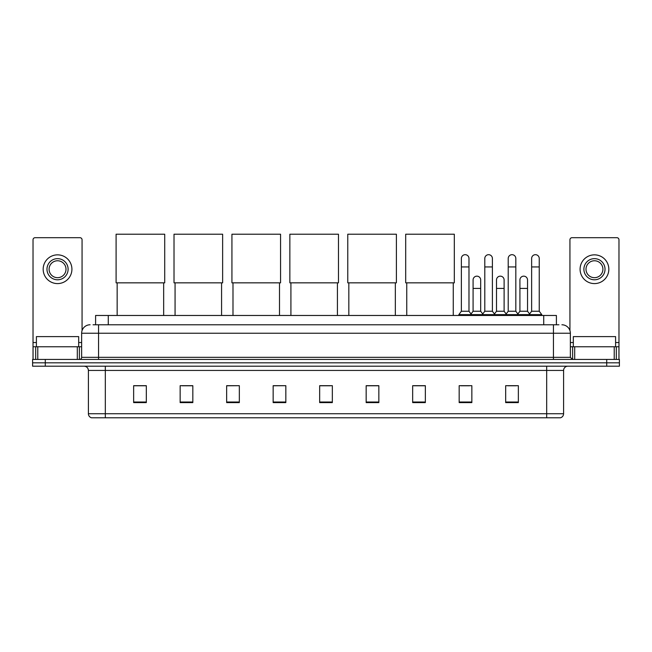 <?xml version="1.0" encoding="UTF-8"?>
<svg xmlns="http://www.w3.org/2000/svg" width="652" height="652" viewBox="0 0 652 652"><rect width="100%" height="100%" fill="white"/><g stroke="black" fill="none" stroke-linecap="round" stroke-linejoin="round"><path stroke-width="0.98" d="M95.599 324.777L95.599 315.47L556.4 315.47L556.4 324.777M93.252 324.777L558.943 324.777M93.057 324.777L98.55 324.777L98.55 333.229L81.639 333.229L81.639 357.329A2.111 2.111 0 0 1 79.528 359.439M90.098 324.777A8.452 8.452 0 0 0 81.639 333.229M561.902 324.777A8.452 8.452 0 0 1 570.361 333.229L570.361 357.329L572.472 359.439M45.281 359.439L32.6 359.439L32.6 362.822L45.281 362.822L32.6 362.822L32.6 366.204L45.281 366.204L45.281 362.822L606.719 362.822L45.281 362.822L45.281 359.439L606.719 359.439L606.719 362.822L619.4 362.822L606.719 362.822L606.719 366.204L45.281 366.204M606.719 366.204L619.4 366.204L619.4 359.439L606.719 359.439M563.597 413.727C563.475 415.748 562.464 417.101 560.549 417.785L546.686 417.785L546.686 413.727L563.597 413.727L563.597 370.434A4.23 4.23 0 0 1 567.819 366.204M546.686 417.785L91.451 417.785A4.23 4.23 0 0 1 88.403 413.727L88.403 370.434C88.159 367.867 86.749 366.457 84.181 366.204M518.356 402.602L518.356 385.691L505.675 385.691L505.675 402.602L518.356 402.602M471.852 402.602L471.852 385.691L459.171 385.691L459.171 402.602L471.852 402.602M425.348 402.602L425.348 385.691L412.667 385.691L412.667 402.602L425.348 402.602M378.845 402.602L378.845 385.691L366.163 385.691L366.163 402.602L378.845 402.602M146.325 402.602L146.325 385.691L133.644 385.691L133.644 402.602L146.325 402.602M192.829 402.602L192.829 385.691L180.148 385.691L180.148 402.602L192.829 402.602M239.333 402.602L239.333 385.691L226.651 385.691L226.651 402.602L239.333 402.602M285.837 402.602L285.837 385.691L273.155 385.691L273.155 402.602L285.837 402.602M332.341 402.602L332.341 385.691L319.659 385.691L319.659 402.602L332.341 402.602M413.727 385.78L425.348 385.78M460.948 385.78L469.399 385.78M507.786 385.78L516.245 385.78M285.837 385.691L273.155 385.78L285.837 385.691M239.333 385.691L226.651 385.78L239.333 385.691M182.047 385.78L192.829 385.78M319.659 385.78L330.442 385.78M146.325 385.78L133.644 385.78M378.845 385.78L366.163 385.78M78.68 346.758L78.68 336.611L36.406 336.611L36.406 346.758M77.311 359.439L77.311 346.758L37.775 346.758L37.775 359.439M82.062 330.588L82.062 239.797A2.111 2.111 0 0 0 79.951 237.687L35.135 237.687A2.111 2.111 0 0 0 33.024 239.797L33.024 346.758L37.775 346.758M77.311 346.758L81.639 346.758M33.024 359.439L33.024 346.758M57.547 258.657A10.571 10.571 0 0 0 46.977 269.219A10.571 10.571 0 0 0 57.547 279.789A10.571 10.571 0 0 0 68.11 269.219A10.571 10.571 0 0 0 57.547 258.657M57.547 260.767A8.452 8.452 0 0 0 49.087 269.219A8.452 8.452 0 0 0 57.547 277.679A8.452 8.452 0 0 0 65.999 269.219A8.452 8.452 0 0 0 57.547 260.767M57.547 283.596A14.377 14.377 0 0 0 71.916 269.219A14.377 14.377 0 0 0 57.547 254.85A14.377 14.377 0 0 0 43.171 269.219A14.377 14.377 0 0 0 57.547 283.596M117.156 282.838L117.156 315.47M163.66 282.838L163.66 315.47M116.097 234.215L164.711 234.215L164.711 282.838L116.097 282.838L116.097 234.215M175.07 282.838L175.07 315.47M221.574 282.838L221.574 315.47M174.019 234.215L222.634 234.215L222.634 282.838L174.019 282.838L174.019 234.215M232.992 282.838L232.992 315.47M279.496 282.838L279.496 315.47M231.933 234.215L280.556 234.215L280.556 282.838L231.933 282.838L231.933 234.215M290.914 282.838L290.914 315.47M337.418 282.838L337.418 315.47M289.855 234.215L338.469 234.215L338.469 282.838L289.855 282.838L289.855 234.215M348.828 282.838L348.828 315.47M395.332 282.838L395.332 315.47M347.769 234.215L396.392 234.215L396.392 282.838L347.769 282.838L347.769 234.215M406.75 282.838L406.75 315.47M453.254 282.838L453.254 315.47M405.691 234.215L454.314 234.215L454.314 282.838L405.691 282.838L405.691 234.215M461.371 266.937L468.984 266.937L468.984 311.248L461.371 311.248L461.371 258.485A3.806 3.806 0 0 1 465.414 254.687A3.806 3.806 0 0 1 468.984 258.485A3.806 3.806 0 0 0 465.414 254.687M461.371 311.248L458.837 314.631L458.837 315.47M468.984 311.248L471.518 314.631L458.837 314.631M484.795 311.248L484.795 266.937L492.399 266.937L492.399 311.248L484.795 311.248L482.252 314.631L471.518 314.631L471.518 315.47M484.795 266.937L484.795 258.485A3.806 3.806 0 0 1 488.837 254.687A3.806 3.806 0 0 1 492.399 258.485A3.806 3.806 0 0 0 488.837 254.687M492.399 311.248L494.941 314.631L482.252 314.631L482.252 315.47M508.21 311.248L508.21 266.937L515.822 266.937L515.822 311.248L508.21 311.248L505.675 314.631L494.941 314.631L494.941 315.47M508.21 266.937L508.21 258.485A3.806 3.806 0 0 1 512.26 254.687A3.806 3.806 0 0 1 515.822 258.485A3.806 3.806 0 0 0 512.26 254.687M515.822 311.248L518.356 314.631L505.675 314.631L505.675 315.47M531.633 311.248L531.633 266.937L539.245 266.937L539.245 311.248L531.633 311.248L529.098 314.631L518.356 314.631L518.356 315.47M531.633 266.937L531.633 258.485A3.806 3.806 0 0 1 535.675 254.687A3.806 3.806 0 0 1 539.245 258.485A3.806 3.806 0 0 0 535.675 254.687M539.245 311.248L541.779 314.631L529.098 314.631L529.098 315.47M541.779 314.631L541.779 315.47M473.083 279.961A3.806 3.806 0 0 1 477.125 276.163A3.806 3.806 0 0 1 480.687 279.961L480.687 288.412L473.083 288.412L473.083 279.961M480.687 288.412L480.687 311.248L473.083 311.248L473.083 288.412M473.083 311.248L471.029 313.979M480.687 311.248L482.741 313.979M496.498 279.961A3.806 3.806 0 0 1 500.549 276.163A3.806 3.806 0 0 1 504.11 279.961L504.11 288.412L496.498 288.412L496.498 279.961M504.11 288.412L504.11 311.248L496.498 311.248L496.498 288.412M496.498 311.248L494.452 313.979M504.11 311.248L506.164 313.979M519.921 279.961A3.806 3.806 0 0 1 523.963 276.163A3.806 3.806 0 0 1 527.533 279.961L527.533 288.412L519.921 288.412L519.921 279.961M527.533 288.412L527.533 311.248L519.921 311.248L519.921 288.412M519.921 311.248L517.875 313.979M527.533 311.248L529.587 313.979M614.225 359.439L614.225 346.758L574.689 346.758L574.689 359.439M614.225 346.758L618.976 346.758L618.976 239.797A2.111 2.111 0 0 0 616.865 237.687L572.048 237.687A2.111 2.111 0 0 0 569.938 239.797L569.938 330.588M570.361 346.758L574.689 346.758M618.976 346.758L618.976 359.439M594.453 258.657A10.571 10.571 0 0 0 583.89 269.219A10.571 10.571 0 0 0 594.453 279.789A10.571 10.571 0 0 0 605.023 269.219A10.571 10.571 0 0 0 594.453 258.657M594.453 260.767A8.452 8.452 0 0 0 586.001 269.219A8.452 8.452 0 0 0 594.453 277.679A8.452 8.452 0 0 0 602.913 269.219A8.452 8.452 0 0 0 594.453 260.767M594.453 283.596A14.377 14.377 0 0 0 608.829 269.219A14.377 14.377 0 0 0 594.453 254.85A14.377 14.377 0 0 0 580.084 269.219A14.377 14.377 0 0 0 594.453 283.596M615.594 346.758L615.594 336.611L573.32 336.611L573.32 346.758M108.281 324.777L108.281 315.47M543.719 324.777L543.719 315.47M98.55 359.439L98.55 357.329L570.361 357.329M81.639 357.329L98.55 357.329L98.55 333.229L553.45 333.229L553.45 359.439M570.361 333.229L553.45 333.229L553.45 324.777M546.686 366.204L546.686 370.434L88.403 370.434M563.597 370.434L546.686 370.434L546.686 413.727L105.314 413.727L105.314 417.785M88.403 413.727L105.314 413.727L105.314 366.204M332.341 402.015L319.659 402.015M285.837 402.015L273.155 402.015M239.333 402.015L226.651 402.015M192.829 402.015L180.148 402.015M146.325 402.015L133.644 402.015M378.845 402.015L366.163 402.015M425.348 402.015L412.667 402.015M471.852 402.015L459.171 402.015M518.356 402.015L505.675 402.015M81.639 342.528L78.68 342.528M36.406 342.528L33.024 342.528M79.389 346.758L79.389 359.439M33.056 346.758L33.056 359.439M35.697 359.439L35.697 346.758M618.976 342.528L615.594 342.528M573.32 342.528L570.361 342.528M618.944 359.439L618.944 346.758M616.303 346.758L616.303 359.439M572.611 359.439L572.611 346.758M468.984 266.937L468.984 258.485M492.399 266.937L492.399 258.485M515.822 266.937L515.822 258.485M539.245 266.937L539.245 258.485"/></g></svg>
